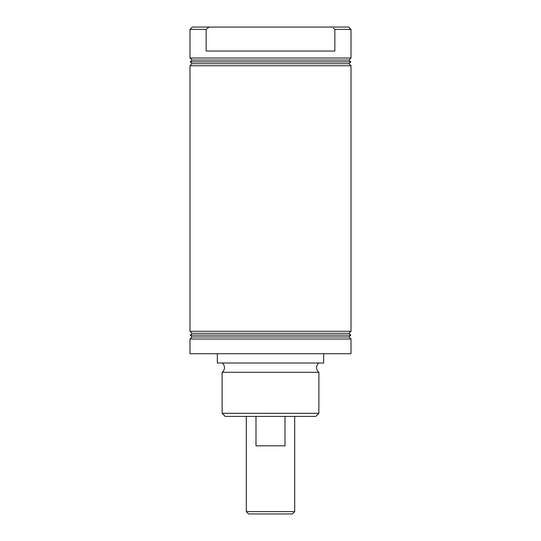 <?xml version="1.0" encoding="UTF-8"?>
<svg xmlns="http://www.w3.org/2000/svg" width="541" height="541" viewBox="0 0 541 541"><rect width="100%" height="100%" fill="white"/><g stroke="black" fill="none" stroke-linecap="round" stroke-linejoin="round"><path stroke-width="0.81" d="M318.879 413.317L222.121 413.317L225.218 416.414L315.782 416.414L318.879 413.317L318.879 372.289L222.121 372.289A5.809 5.809 0 0 0 222.121 363.004M318.879 372.289A5.809 5.809 0 0 1 318.879 363.004M189.992 58.015L192.048 60.065L348.952 60.065L351.008 58.015L189.992 58.015L189.992 29.37L206.175 29.356M351.008 58.015L351.008 29.37L334.845 29.37L333.384 28.206M189.992 29.37L192.319 27.05L209.083 27.05L206.155 29.37L206.155 51.043L334.845 51.043L334.845 29.37L333.405 28.227M192.048 60.065L190.229 61.884L350.771 61.884L348.952 60.065M350.771 61.884L348.952 63.703L192.048 63.703L190.229 61.884M192.048 63.703L189.992 65.752L351.008 65.752L348.952 63.703M348.952 333.317L192.048 333.317L190.229 335.136L350.771 335.136L348.952 333.317L351.008 331.268L189.992 331.268L189.992 65.752M350.771 335.136L348.952 336.955L192.048 336.955L189.992 339.004L351.008 339.004L351.008 353.713L189.992 353.713L189.992 339.004M222.121 413.317L222.121 372.289M323.66 353.713L323.66 363.004L217.34 363.004L217.34 353.713M351.008 331.268L351.008 65.752M209.083 27.05L348.681 27.05L351.008 29.37M207.399 28.382L208.982 27.131M294.689 511.63L292.37 513.95L248.63 513.95L246.311 511.63L294.689 511.63L294.689 416.414M285.012 416.414L285.012 445.831L255.988 445.831L255.988 416.414M246.311 511.63L246.311 416.414M348.952 336.955L351.008 339.004M192.048 336.955L190.229 335.136M192.048 333.317L189.992 331.268"/></g></svg>
